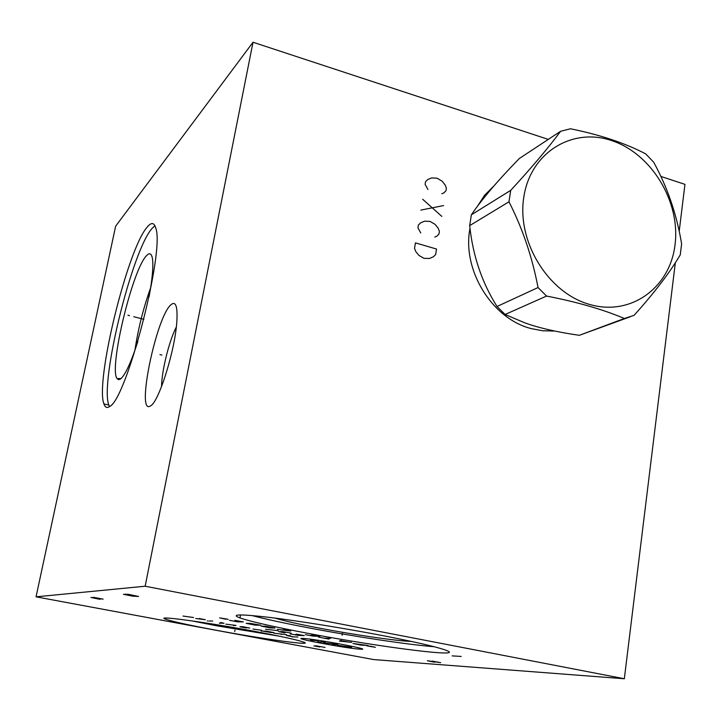 <?xml version="1.0" encoding="UTF-8"?>
<svg xmlns="http://www.w3.org/2000/svg" width="721" height="721" viewBox="0 0 721 721"><rect width="100%" height="100%" fill="white"/><g stroke="black" fill="none" stroke-linecap="round" stroke-linejoin="round"><path stroke-width="1.08" d="M36.05 596.826L115.648 226.178L253.017 42.251L145.155 586.227L36.05 596.826L373.712 659.58L624.332 678.749L145.155 586.227M109.664 406.473C107.023 408.356 105.104 407.5 103.923 403.913C95.037 381.553 127.581 248.826 147.273 226.989C151.374 222.086 154.213 222.474 155.79 228.151C164.929 251.404 126.445 399.551 109.664 406.473M150.545 405.869L150.265 406.031C135.782 415.332 156.43 316.041 171.111 304.604C175.735 300.9 177.654 306.38 176.861 321.043C175.302 349.604 158.827 402.21 150.545 405.869M216.03 630.226C189.614 625.287 172.86 621.619 165.776 619.231C153.14 615.049 205.548 622.061 255.567 631.515C280.965 636.319 296.89 639.815 303.343 641.996C316.113 646.377 263.156 639.076 216.03 630.226M307.2 633.191C273.809 626.837 251.404 621.754 239.985 617.942C230.044 614.184 239.823 613.986 269.321 617.374C298.539 620.907 344.764 628.324 382.833 635.643C413.313 641.564 433.7 646.196 443.983 649.549C472.751 659.012 381.067 647.395 307.2 633.191M253.017 42.251L548.293 139.396M660.869 176.438L684.95 184.36L679.2 231.279M675.334 262.759L624.332 678.749M554.386 330.966L542.85 330.813L531.233 328.605C491.893 318.763 461.8 269.789 470.002 228.269M477.167 206.675L484.584 195.301L493.984 185.901M251.836 630.821L218.905 625.062M191.66 620.844L216.85 625.819L278.766 636.075M274.989 618.077C283.452 620.718 297.998 624.016 318.628 627.973C353.858 634.75 397.316 641.113 411.285 641.411M251.845 615.518C265.508 619.114 284.272 623.196 308.137 627.757C353.299 636.391 407.987 644.7 434.123 646.719M161.558 386.573C161.63 371.162 169.165 340.727 176.303 327.055M134.926 350.28C138.099 328.929 143.344 308.083 150.644 287.733M121.11 378.534L117.081 378.615L118.659 379.715L120.74 378.858C125.436 374.641 131.141 362.194 137.837 341.511M149.067 296.863C152.311 279.243 153.456 266.635 152.51 259.037C151.626 253.377 149.598 252.287 146.426 255.784C132.34 269.816 108.691 368.566 117.081 378.615M154.934 225.736L152.149 228.341C132.177 250.07 99.669 382.662 108.853 405.067L109.502 406.59M560.596 131.285L519.291 158.53C497.688 180.719 481.718 199.474 471.372 214.804L469.677 225.619L508.963 201.799C522.5 228.278 532.188 256.856 538.046 287.544L546.554 296.061C577.179 302 603.117 309.48 624.368 318.493L634.029 315.365C654.217 292.987 669.629 272.817 680.263 254.855L681.615 243.824C676.713 214.398 667.403 187.19 653.668 162.207L645.719 153.906C625.287 143.173 600.187 134.791 570.428 128.78L560.596 131.285C548.194 148.066 531.566 167.759 510.693 190.371L508.963 201.799M469.677 225.619L469.75 226.214C472.949 255.991 482.043 282.749 497.021 306.479L538.046 287.544M471.372 214.804L510.693 190.371M497.021 306.479L505.097 314.482L524.843 322.864C539.155 328.01 557.315 332.156 579.333 335.31L630.289 316.762M505.097 314.482L546.554 296.061M523.77 197.392C516.705 241.95 548.375 293.023 589.661 304.451C630.866 316.546 670.16 287.67 675.054 244.599C680.543 201.691 651.613 153.78 611.868 140.667C572.24 126.923 530.223 152.645 523.77 197.392M579.333 335.31L624.368 318.493M127.941 315.23L129.537 315.645L127.941 315.23M133.709 316.708L143.876 319.304M159.972 354.597L161.846 355.056L159.972 354.597M234.983 630.1L234.713 631.578L234.983 630.1M325.063 647.431L315.672 645.737L317.745 646.367L313.896 645.89L319.8 646.989M319.718 646.737L317.745 646.367M342.43 633.389L342.124 635.264L342.43 633.389M452.13 655.885L461.206 656.434M360.058 649.17C376.335 650.369 314.689 638.752 302.919 638.436C289.274 637.706 347.468 648.603 360.058 649.17M337.635 645.322L351.677 647.224M323.828 642.79L336.247 644.268L337.779 644.682L332.336 644.394M325.171 642.186L318.943 641.879L316.51 640.554L310.381 640.266M297.827 637.049L291.906 636.805M290.311 635.634L286.534 635.489L293.582 636.868M286.679 634.741L273.629 633.128M281.136 634.534L281.496 633.975M262.741 631.082L270.681 632.515L273.935 632.623L266.734 631.208L261.164 631.028M252.954 629.054L261.651 630.253M246.294 627.991L239.94 626.801L242.463 626.648L249.772 628.081L240.553 626.603M233.559 625.603L236.028 625.431L225.88 624.161M219.301 623.178L224.024 623.241L220.5 622.52M212.695 621.051L209.144 621.015M208.09 621.006L207.306 620.925L208.09 621.006M195.742 618.501L205.377 619.736L199.185 618.51M193.589 617.527L183.026 616.049M290.239 633.903L297.962 635.354L304.208 635.589L296.394 634.12M295.448 634.48L300.621 635.453M291.158 633.128L282.857 631.632L280.703 631.569L285.056 632.524M282.452 632.038L278.576 631.569L285.065 632.93M278.036 630.659L265.571 629.253M367.16 645.944L375.425 647.314L369.918 646.088M368.188 645.52L352.966 643.492L360.996 645.151L368.188 645.52M341.096 640.401L339.429 641.077L351.632 642.384M347.864 641.96L340.862 640.645M330.515 638.391L323.756 638.121M328.992 639.103L318.502 637.121M305.316 634.633L313.238 636.129L319.872 636.382L311.851 634.868M310.751 635.237L316.059 636.237M277.342 629.352L290.761 631.028L283.542 629.514M274.953 628.036L265.418 626.234L261.137 626.152L270.591 627.937L274.953 628.036M260.795 625.215L250.331 623.386L246.176 623.323L254.874 625.107L260.795 625.215M229.413 620.303L237.624 621.853L243.347 621.917L235.019 620.339M234.55 620.835L240.057 621.881M228.124 619.285L219.662 617.879L226.006 619.276M93.315 597.285L103.148 599.133L90.909 597.466L100.03 599.34M432.366 661.094L440.702 662.671L427.337 660.733L434.366 662.202M123.435 594.302L132.628 596.159L138.531 596.465L128.284 594.302L124.958 594.185L130.465 595.231M441.847 193.76L443.794 192.949L445.957 190.795L446.389 188.109L445.1 184.9L442.072 181.151L437.097 178.195L431.672 177.925L427.742 179.538L425.552 181.683L425.111 184.378L427.932 189.497M443.559 205.584L420.857 210.09M422.65 199.239L441.82 216.39M434.808 237.092L436.773 236.245L438.963 234.037L439.404 231.315L438.098 228.079L435.051 224.321L430.031 221.401L424.552 221.194L420.595 222.87L418.378 225.078L417.928 227.809L420.776 232.955M436.538 249.042L415.44 242.878L414.53 248.375L415.846 251.647L418.928 255.423L423.993 258.325L429.5 258.478L433.456 256.748L435.646 254.522L436.538 249.042M551.817 331.11L554.296 330.948M483.971 196.067L493.425 186.541L484.584 195.301M165.776 619.231L166.001 618.05M239.985 617.942L240.535 614.905M150.743 405.734L150.265 406.031M103.923 403.913L108.853 405.067M492.119 187.631L492.939 187.1"/></g></svg>
